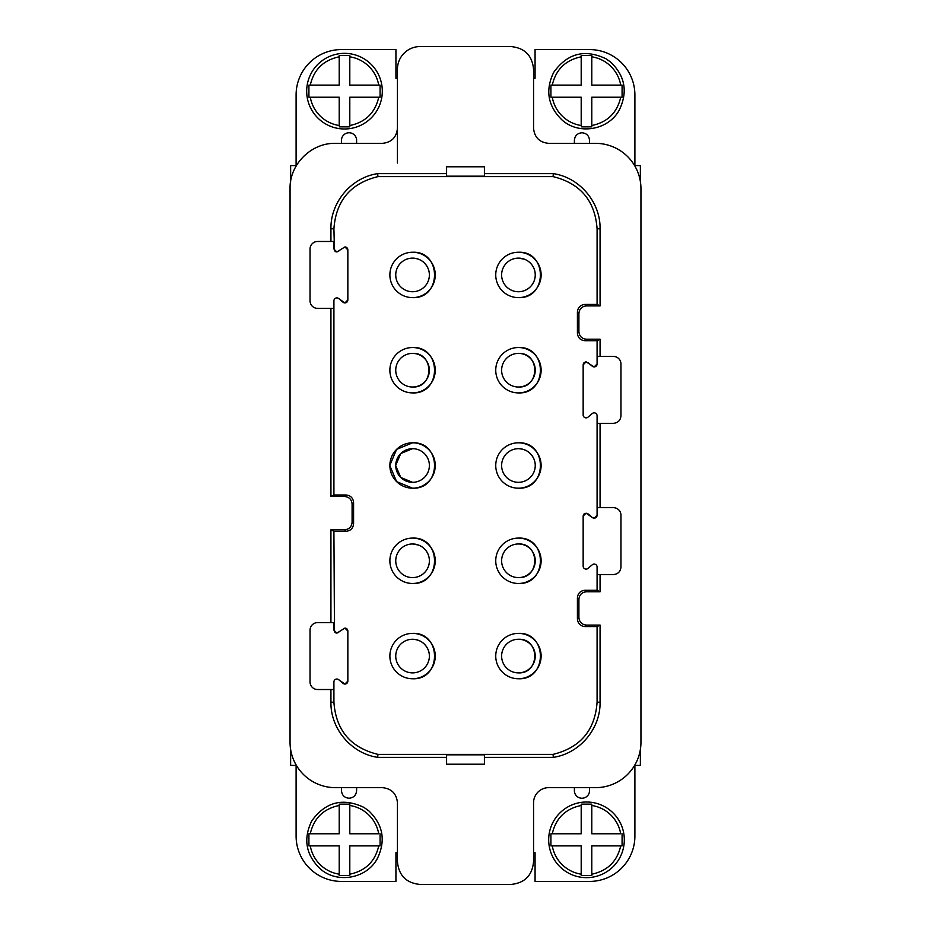 <?xml version="1.0" encoding="UTF-8"?>
<svg xmlns="http://www.w3.org/2000/svg" width="931" height="931" viewBox="0 0 931 931"><rect width="100%" height="100%" fill="white"/><g stroke="black" fill="none" stroke-linecap="round" stroke-linejoin="round"><path stroke-width="1.4" d="M640.365 181.498L640.365 165.602L634.895 165.602M634.895 765.398L640.365 765.398L640.365 749.502M574.392 787.649L574.392 790.675A7.564 7.564 -55 0 0 581.956 798.239A7.564 7.564 -55 0 0 589.521 790.675L589.521 787.649M574.392 143.351L574.392 140.325C574.846 135.728 577.371 133.203 581.956 132.761C586.553 133.203 589.067 135.728 589.521 140.325L589.521 143.351M595.572 787.649A45.375 45.375 126.4 0 0 640.947 742.275L640.947 188.725A45.375 45.375 126.4 0 0 595.572 143.351L548.685 143.351C539.503 142.455 534.452 137.404 533.556 128.222L533.556 69.231C532.218 55.453 524.653 47.9 510.875 46.55L420.125 46.55A22.681 22.681 126.4 0 0 397.444 69.231L397.444 128.222C396.548 137.404 391.497 142.455 382.315 143.351L335.428 143.351C311.187 142.722 289.425 164.473 290.053 188.725L290.053 742.275A45.375 45.375 126.4 0 0 335.428 787.649L382.315 787.649C391.497 788.545 396.548 793.596 397.444 802.778L397.444 861.769C398.782 875.547 406.347 883.1 420.125 884.45L510.875 884.45C524.653 883.1 532.218 875.547 533.556 861.769L533.556 802.778A15.129 15.129 126.4 0 1 548.685 787.649L595.572 787.649M533.556 78.309L535.069 78.309L535.069 49.576L589.521 49.576A45.375 45.375 126.5 0 1 634.895 94.95L634.895 166.079M562.196 120.134C547.847 106.239 545.031 90.307 553.712 72.327C567.398 53.253 584.843 48.749 606.058 58.804L610.806 62.202C625.143 76.098 627.971 92.029 619.278 110.009C608.618 130.061 579.105 135.286 562.196 120.134M334.473 250.742L333.915 228.805L330.936 228.805L330.936 241.478L317.599 241.478A7.564 7.564 126.4 0 0 310.035 249.031L310.035 300.818A7.564 7.564 126.4 0 0 317.599 308.382L330.936 308.382L330.936 496.479L344.528 496.479L346.018 494.989L333.787 494.989M330.936 228.805C330.412 202.236 351.394 177.472 377.683 173.643L377.939 176.622L553.061 176.622L553.317 173.643L484.411 173.643M446.589 173.643L446.589 166.789L446.589 176.18L446.589 173.643L377.683 173.643M446.589 166.789L484.411 166.789L446.589 166.789L484.411 166.789L484.411 176.18L446.589 176.18M553.317 173.643C579.606 177.472 600.588 202.236 600.064 228.805L600.064 305.915L586.472 305.915C581.887 306.357 579.361 308.883 578.907 313.479L577.418 311.99L577.418 333.158C577.872 337.755 580.385 340.269 584.982 340.723L597.213 340.723M620.965 363.986L620.965 415.773L620.965 363.986A7.564 7.564 126.4 0 0 613.401 356.422L600.064 356.422L600.064 339.233L586.472 339.233C581.875 338.779 579.361 336.266 578.907 331.669L578.907 313.479M600.064 507.663L597.085 507.663L597.085 423.337L613.401 423.337C617.998 422.883 620.523 420.358 620.965 415.773C620.523 420.358 617.998 422.883 613.401 423.337L600.064 423.337L600.064 507.663L613.401 507.663A7.564 7.564 126.4 0 1 620.965 515.227L620.965 567.014C620.523 571.611 617.998 574.124 613.401 574.578L600.064 574.578L600.064 591.767L586.472 591.767C581.887 592.221 579.361 594.734 578.907 599.331L577.418 597.842L577.418 619.01C577.872 623.607 580.385 626.132 584.982 626.575L597.085 626.575L600.064 625.085L586.472 625.085L584.982 626.575M586.472 625.085C581.875 624.631 579.361 622.117 578.907 617.521L578.907 599.331M597.085 626.575L597.085 702.195L600.064 702.195L600.064 625.085M600.064 702.195C600.588 728.764 579.606 753.528 553.317 757.357L553.061 754.378L377.939 754.378L377.683 757.357L446.589 757.357L446.589 754.82L484.411 754.82L484.411 764.211L446.589 764.211L446.589 757.357M484.411 757.357L553.317 757.357M377.683 757.357C351.394 753.528 330.412 728.764 330.936 702.195L330.936 689.522L317.599 689.522A7.564 7.564 126.4 0 1 310.035 681.957L310.035 630.171A7.564 7.564 126.4 0 1 317.599 622.606L330.936 622.606L330.936 529.797L344.528 529.797C349.113 529.355 351.639 526.83 352.093 522.233L353.582 523.734L353.582 502.554C353.128 497.969 350.615 495.443 346.018 494.989M344.528 496.479C349.125 496.933 351.639 499.458 352.093 504.043L352.093 522.233M356.608 143.351L356.608 140.325A7.564 7.564 -53.5 0 0 349.044 132.761A7.564 7.564 -53.5 0 0 341.479 140.325L341.479 143.351M397.444 163.006L397.444 78.309L395.931 78.309L395.931 49.576L341.479 49.576A45.375 45.375 126.5 0 0 296.105 94.95L296.105 166.079M296.105 764.921L296.105 836.05A45.375 45.375 126.5 0 0 341.479 881.424L395.931 881.424L395.931 852.691L397.444 852.691L397.444 802.778M330.936 308.382L333.915 308.382L333.915 300.818A2.921 2.921 -40.6 0 1 336.847 297.897A2.921 2.921 126.4 0 0 333.915 300.818L333.915 308.382L317.599 308.382M333.915 308.382L333.915 494.989L330.936 496.479M344.924 246.948L347.845 249.88L347.845 299.98L344.924 302.912A2.921 2.921 139.4 0 0 347.845 299.98L347.845 249.88A2.921 2.921 126.4 0 0 344.924 246.948L336.847 251.964L333.915 249.031L333.915 241.478L330.936 241.478M586.472 305.915L584.982 304.425L597.085 304.425L600.064 305.915M597.085 304.425L597.085 228.805L600.064 228.805M600.064 356.422L597.085 356.422L597.085 340.723L600.064 339.233M587.973 362.59L592.267 366.22A2.921 2.921 126.4 0 0 594.153 366.907L586.076 361.891L583.155 364.824L583.155 414.935A2.921 2.921 128.6 0 0 586.076 417.856A2.921 2.921 126.4 0 0 587.973 417.169L592.267 413.539A2.921 2.921 -47.2 0 1 597.085 415.773L597.085 423.337L600.064 423.337M600.064 574.578L597.085 574.578L597.085 590.277L600.064 591.767M597.085 590.277L584.982 590.277C580.397 590.72 577.872 593.245 577.418 597.842M330.936 689.522L333.915 689.522L333.915 702.195L330.936 702.195M334.473 631.881L333.915 531.287L330.936 529.797M344.924 628.088L347.845 631.009L347.845 681.12L344.924 684.052A2.921 2.921 139.4 0 0 347.845 681.12L347.845 631.009A2.921 2.921 126.4 0 0 344.924 628.088L336.847 633.103L333.915 630.171L333.915 622.606L330.936 622.606M333.915 531.287L346.018 531.287C350.603 530.845 353.128 528.319 353.582 523.734M356.608 787.649L356.608 790.675C356.154 795.272 353.629 797.797 349.044 798.239C344.447 797.797 341.933 795.272 341.479 790.675L341.479 787.649M320.194 868.798C305.857 854.902 303.029 838.971 311.722 820.991C325.396 801.917 342.852 797.413 364.056 807.468L368.804 810.866C383.153 824.761 385.969 840.693 377.288 858.673C366.616 878.724 337.103 883.961 320.194 868.798M338.733 298.583A2.921 2.921 126.4 0 0 336.847 297.897A2.921 2.921 -40.6 0 1 338.733 298.583L343.027 302.214A2.921 2.921 139.4 0 0 344.924 302.912L338.733 298.583M336.103 251.87L335.137 251.405M594.164 366.907A2.921 2.921 126.4 0 0 597.085 363.986L594.153 366.907M585.529 361.95L586.297 361.903M583.155 364.824L583.306 363.893M583.842 362.939L584.54 362.334M620.965 515.227L620.965 567.014C620.523 571.611 617.998 574.124 613.401 574.578L597.213 574.578L597.213 567.014M594.164 518.16A2.921 2.921 126.4 0 0 597.085 515.227L594.153 518.16L592.267 517.461A2.921 2.921 126.4 0 0 594.153 518.16M587.973 513.831L592.267 517.461L586.076 513.144L583.155 516.065L583.306 515.134M583.842 514.191L584.54 513.575M583.155 516.065L583.155 566.176A2.921 2.921 128.6 0 0 586.076 569.109A2.921 2.921 126.4 0 0 587.973 568.41L592.267 564.78A2.921 2.921 -47.2 0 1 597.085 567.014L597.085 574.578M484.411 764.211L446.589 764.211L446.589 754.82M333.915 689.522L333.915 681.957A2.921 2.921 -40.6 0 1 336.847 679.036A2.921 2.921 126.4 0 0 333.915 681.957L333.915 689.522L317.599 689.522M338.733 679.723A2.921 2.921 126.4 0 0 336.847 679.036A2.921 2.921 -40.6 0 1 338.733 679.723L343.027 683.354A2.921 2.921 139.4 0 0 344.924 684.052L338.733 679.723M336.103 633.01L335.137 632.545M290.076 187.212L290.053 212.92M296.105 165.602L290.635 165.602L290.635 181.498M296.105 765.398L290.635 765.398L290.635 749.502M290.053 743.788L290.053 718.08M533.556 852.691L535.069 852.691L535.069 881.424L589.521 881.424A45.375 45.375 125 0 0 634.895 836.05L634.895 764.921M412.561 583.469C441.829 584.866 441.829 536.71 412.561 538.095A22.681 22.681 126.4 0 0 389.88 560.788A22.681 22.681 126.4 0 0 412.561 583.469A22.681 22.681 126.4 0 0 435.254 560.788A22.681 22.681 126.4 0 0 412.561 538.095M412.561 297.617C441.829 299.002 441.829 250.858 412.561 252.243A22.681 22.681 126.4 0 0 389.88 274.936A22.681 22.681 126.4 0 0 412.561 297.617A22.681 22.681 126.4 0 0 435.254 274.936A22.681 22.681 126.4 0 0 412.561 252.243M518.439 633.383A22.681 22.681 126.4 0 0 495.746 656.064A22.681 22.681 126.4 0 0 518.439 678.757A22.681 22.681 126.4 0 0 541.12 656.064A22.681 22.681 126.4 0 0 518.439 633.383C547.696 631.998 547.696 680.142 518.439 678.757M412.561 392.905C441.829 394.29 441.829 346.134 412.561 347.531A22.681 22.681 126.4 0 0 389.88 370.212A22.681 22.681 126.4 0 0 412.561 392.905A22.681 22.681 126.4 0 0 435.254 370.212A22.681 22.681 126.4 0 0 412.561 347.531M389.88 465.721L396.606 481.618L412.561 488.181C441.829 489.578 441.829 441.422 412.561 442.819L396.606 449.382L389.88 465.279M412.561 488.181A22.681 22.681 126.4 0 0 435.254 465.5A22.681 22.681 126.4 0 0 412.561 442.819A22.681 22.681 126.4 0 0 389.88 465.5A22.681 22.681 126.4 0 0 412.561 488.181M518.439 252.243A22.681 22.681 126.4 0 0 495.746 274.936A22.681 22.681 126.4 0 0 518.439 297.617A22.681 22.681 126.4 0 0 541.12 274.936A22.681 22.681 126.4 0 0 518.439 252.243C547.696 250.858 547.696 299.002 518.439 297.617M412.561 633.383A22.681 22.681 126.4 0 0 389.88 656.064A22.681 22.681 126.4 0 0 412.561 678.757A22.681 22.681 126.4 0 0 435.254 656.064A22.681 22.681 126.4 0 0 412.561 633.383C441.829 631.998 441.829 680.142 412.561 678.757M518.439 538.095A22.681 22.681 126.4 0 0 495.746 560.788A22.681 22.681 126.4 0 0 518.439 583.469A22.681 22.681 126.4 0 0 541.12 560.788A22.681 22.681 126.4 0 0 518.439 538.095C547.696 536.71 547.696 584.866 518.439 583.469M518.439 392.905C547.696 394.29 547.696 346.134 518.439 347.531A22.681 22.681 126.4 0 0 495.746 370.212A22.681 22.681 126.4 0 0 518.439 392.905A22.681 22.681 126.4 0 0 541.12 370.212A22.681 22.681 126.4 0 0 518.439 347.531M518.439 442.819A22.681 22.681 126.4 0 0 495.746 465.5A22.681 22.681 126.4 0 0 518.439 488.181A22.681 22.681 126.4 0 0 541.12 465.5A22.681 22.681 126.4 0 0 518.439 442.819C547.696 441.422 547.696 489.578 518.439 488.181M412.561 543.972A16.816 16.816 126.3 0 0 395.745 560.788A16.816 16.816 126.3 0 0 412.561 577.604A16.816 16.816 126.3 0 0 429.377 560.788A16.816 16.816 126.3 0 0 412.561 543.972L418.461 545.031A16.816 16.816 126.4 0 1 412.561 577.604M412.561 258.12A16.816 16.816 126.3 0 0 395.745 274.936A16.816 16.816 126.3 0 0 412.561 291.74A16.816 16.816 126.3 0 0 429.377 274.936A16.816 16.816 126.3 0 0 412.561 258.12C420.079 258.492 425.327 262.123 428.318 269.036A16.816 16.816 126.4 0 1 412.561 291.74M518.439 639.26A16.816 16.816 126.3 0 0 501.623 656.064A16.816 16.816 126.3 0 0 518.439 672.88A16.816 16.816 126.3 0 0 535.255 656.064A16.816 16.816 126.3 0 0 518.439 639.26C540.12 638.224 540.12 673.916 518.439 672.88M412.561 353.396A16.816 16.816 126.3 0 0 395.745 370.212A16.816 16.816 126.3 0 0 412.561 387.028A16.816 16.816 126.3 0 0 429.377 370.212A16.816 16.816 126.3 0 0 412.561 353.396C434.253 352.372 434.253 388.064 412.561 387.028M412.561 448.684A16.816 16.816 126.3 0 0 395.745 465.5A16.816 16.816 126.3 0 0 412.561 482.316A16.816 16.816 126.3 0 0 429.377 465.5A16.816 16.816 126.3 0 0 412.561 448.684L400.772 453.513L395.756 465.221M518.439 258.12A16.816 16.816 126.3 0 0 501.623 274.936A16.816 16.816 126.3 0 0 518.439 291.74A16.816 16.816 126.3 0 0 535.255 274.936A16.816 16.816 126.3 0 0 518.439 258.12L524.328 259.179A16.816 16.816 126.4 0 1 518.439 291.74M412.561 639.26A16.816 16.816 126.3 0 0 395.745 656.064A16.816 16.816 126.3 0 0 412.561 672.88A16.816 16.816 126.3 0 0 429.377 656.064A16.816 16.816 126.3 0 0 412.561 639.26C420.079 639.62 425.327 643.263 428.318 650.175A16.816 16.816 126.4 0 1 412.561 672.88M518.439 543.972A16.816 16.816 126.3 0 0 501.623 560.788A16.816 16.816 126.3 0 0 518.439 577.604A16.816 16.816 126.3 0 0 535.255 560.788A16.816 16.816 126.3 0 0 518.439 543.972C540.12 542.936 540.12 578.628 518.439 577.604M518.439 353.396A16.816 16.816 126.3 0 0 501.623 370.212A16.816 16.816 126.3 0 0 518.439 387.028A16.816 16.816 126.3 0 0 535.255 370.212A16.816 16.816 126.3 0 0 518.439 353.396C540.12 352.372 540.12 388.064 518.439 387.028M518.439 448.684A16.816 16.816 126.3 0 0 501.623 465.5A16.816 16.816 126.3 0 0 518.439 482.316A16.816 16.816 126.3 0 0 535.255 465.5A16.816 16.816 126.3 0 0 518.439 448.684C525.957 449.056 531.205 452.699 534.185 459.611A16.816 16.816 126.4 0 1 518.439 482.316M395.756 465.779L400.772 477.487L412.561 482.316A16.816 16.816 126.4 0 0 428.318 459.611M310.267 97.22C311.815 105.471 315.784 112.337 322.161 117.806C327.13 121.938 332.821 124.51 339.21 125.534L339.21 97.22L308.917 97.22L308.917 85.117L310.267 85.117C313.875 69.522 323.523 60.084 339.21 56.803L339.21 55.464L349.8 55.464L349.8 56.803C356.189 57.827 361.868 60.399 366.849 64.53C373.226 70 377.195 76.866 378.742 85.117L380.081 85.117L380.081 97.22L378.742 97.22C375.135 112.814 365.487 122.252 349.8 125.534L349.8 126.872L339.21 126.872M378.742 97.22L349.8 97.22L349.8 126.872M380.081 97.22L349.8 97.22L349.8 125.534M349.8 56.803L349.8 85.117L380.081 85.117M349.8 85.117L349.8 55.464M308.917 85.117L339.21 85.117L339.21 55.464M308.917 97.22L339.21 97.22M550.919 845.883L552.258 845.883C553.805 854.134 557.774 861 564.151 866.47C569.132 870.601 574.811 873.173 581.2 874.197L581.2 845.883L550.919 845.883L550.919 833.78L552.258 833.78C555.865 818.186 565.513 808.748 581.2 805.466L581.2 804.128L591.79 804.128L591.79 805.466C598.179 806.49 603.87 809.062 608.839 813.194C615.216 818.663 619.185 825.529 620.733 833.78L591.79 833.78L591.79 804.128M620.733 845.883C617.125 861.478 607.478 870.916 591.79 874.197L591.79 845.883L622.083 845.883L591.79 845.883L591.79 875.536L581.2 875.536M591.79 874.197L591.79 875.536M550.919 833.78L581.2 833.78L581.2 804.128M622.083 833.78L622.083 845.883M552.258 845.883L581.2 845.883M308.917 845.883L310.267 845.883C311.815 854.134 315.784 861 322.161 866.47C327.13 870.601 332.821 873.173 339.21 874.197L339.21 845.883L308.917 845.883L308.917 833.78L310.267 833.78C313.875 818.186 323.523 808.748 339.21 805.466L339.21 804.128L349.8 804.128L349.8 805.466C356.189 806.49 361.868 809.062 366.849 813.194C373.226 818.663 377.195 825.529 378.742 833.78L349.8 833.78L349.8 804.128M378.742 845.883C375.135 861.478 365.487 870.916 349.8 874.197L349.8 845.883L380.081 845.883L349.8 845.883L349.8 875.536L339.21 875.536M349.8 874.197L349.8 875.536M308.917 833.78L339.21 833.78L339.21 804.128M380.081 833.78L380.081 845.883M368.804 62.202A37.81 37.81 -53.5 0 1 373.471 115.467A37.81 37.81 -53.5 0 1 320.194 120.134A37.81 37.81 -53.5 0 1 313.747 69.173A37.81 37.81 -53.5 0 1 368.804 62.202M552.258 97.22C553.805 105.471 557.774 112.337 564.151 117.806C569.132 121.938 574.811 124.51 581.2 125.534L581.2 97.22L550.919 97.22L550.919 85.117L552.258 85.117C555.865 69.522 565.513 60.084 581.2 56.803L581.2 55.464L591.79 55.464L591.79 56.803C598.179 57.827 603.87 60.399 608.839 64.53C615.216 70 619.185 76.866 620.733 85.117L622.083 85.117L622.083 97.22L620.733 97.22C617.125 112.814 607.478 122.252 591.79 125.534L591.79 126.872L581.2 126.872M622.083 97.22L591.79 97.22L591.79 126.872M591.79 97.22L591.79 125.534M591.79 56.803L591.79 85.117L622.083 85.117M591.79 85.117L591.79 55.464M552.258 85.117L581.2 85.117L581.2 55.464M581.2 85.117L550.919 85.117M550.919 97.22L581.2 97.22M610.806 810.866A37.81 37.81 -55 0 1 615.461 864.143A37.81 37.81 -55 0 1 562.196 868.798A37.81 37.81 -55 0 1 555.737 817.837A37.81 37.81 -55 0 1 610.806 810.866M338.733 632.405L336.847 633.103M586.076 569.109A2.921 2.921 128.6 0 0 587.973 568.41L592.267 564.78M597.085 507.663L597.085 515.227M586.076 417.856A2.921 2.921 128.6 0 0 587.973 417.169L592.267 413.539M597.085 356.422L597.085 363.986M338.733 251.265L336.847 251.964M553.061 176.622C580.374 183.349 595.049 200.747 597.085 228.805M333.915 228.805C335.951 200.747 350.626 183.349 377.939 176.622M377.939 754.378C350.626 747.651 335.951 730.253 333.915 702.195M597.085 702.195C595.049 730.253 580.374 747.651 553.061 754.378M584.982 304.425C580.397 304.868 577.872 307.393 577.418 311.99M640.924 187.212L640.947 188.714M578.907 331.669L577.418 333.158M586.472 339.233L584.982 340.723M586.472 591.767L584.982 590.277M578.907 617.521L577.418 619.01M344.528 529.797L346.018 531.287M352.093 504.043L353.582 502.554"/></g></svg>
